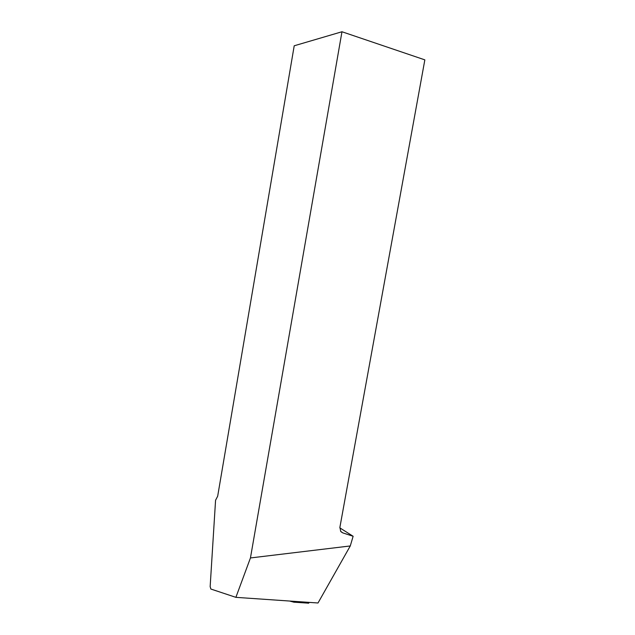<?xml version="1.0" encoding="UTF-8"?>
<svg xmlns="http://www.w3.org/2000/svg" width="635" height="635" viewBox="0 0 635 635"><rect width="100%" height="100%" fill="white"/><g stroke="black" fill="none" stroke-linecap="round" stroke-linejoin="round"><path stroke-width="0.95" d="M289.663 601.043L294.275 602.282L295.767 601.456M303.387 601.98C305.451 603.075 307.507 603.218 309.547 602.409L308.046 603.218M350.274 545.949L250.444 557.951L341.971 31.75L294.211 45.783L217.67 496.221L215.567 500.261L210.153 586.613L210.876 589.042L235.887 597.344L318.008 602.988L350.274 545.949L353.131 536.273L339.828 527.868M250.444 557.951L235.887 597.344M340.924 531.67L342.678 532.844L353.131 536.273M342.678 532.844L340.67 531.328L339.916 527.193L424.847 59.865L341.971 31.75M294.91 602.242L308.689 603.179"/></g></svg>
